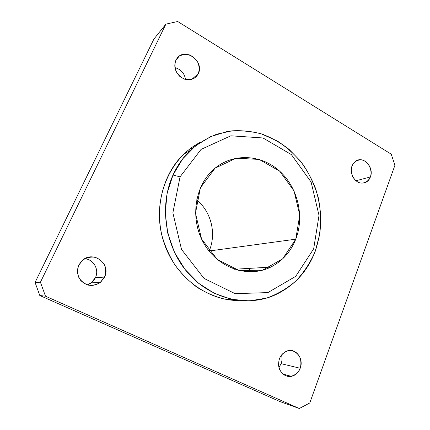 <?xml version="1.0" encoding="UTF-8"?>
<svg xmlns="http://www.w3.org/2000/svg" width="430" height="430" viewBox="0 0 430 430"><rect width="100%" height="100%" fill="white"/><g stroke="black" fill="none" stroke-linecap="round" stroke-linejoin="round"><path stroke-width="0.64" d="M180.057 176.848L172.876 212.807L181.508 249.405L204.03 278.414L235.124 293.663L267.879 292.599L295.706 276.35L313.669 248.82L319.017 215.419L311.127 182.094L291.384 154.601L262.988 137.971L230.835 135.81L201.057 149.403L180.057 176.848L201.057 149.403L230.835 135.81L262.988 137.971L291.384 154.601L311.127 182.094L319.017 215.419L313.669 248.82L295.706 276.35L267.879 292.599L235.124 293.663L204.03 278.414L181.508 249.405L172.876 212.807L180.057 176.848L172.994 175.042L167.055 193.538L165.265 213.345L167.781 233.334L174.467 252.351L184.932 269.293L198.526 283.219L214.425 293.394L231.711 299.355L249.405 300.903L266.589 298.092C277.522 294.185 287.374 288.396 296.141 280.736C304.101 272.179 310.444 262.424 315.179 251.475L319.764 234.151C321.129 222.09 320.662 210.039 318.356 198.004C315.023 186.212 310.046 175.225 303.413 165.045C295.942 155.536 287.256 147.533 277.355 141.029L261.424 133.897C250.152 130.946 238.757 130.15 227.228 131.51L210.603 136.632L195.467 145.877L182.675 158.88L172.994 175.042L180.057 176.848M295.77 239.177L282.655 258.844L262.585 270.185L239.252 270.604L217.338 259.553L201.562 238.994L195.478 213.21L200.396 187.808L215.059 168.184L236.124 158.192L259.15 159.417L279.688 171.172L294.05 190.963L299.753 215.075L295.77 239.177C304.682 216.242 297.78 187.405 279.452 170.963C261.214 154.445 233.329 152.763 214.575 168.587C194.645 185.094 189.555 219.096 204.035 243.692C218.306 268.433 248.416 278.269 270.707 267.116C282.354 261.171 290.712 251.862 295.77 239.177L209.163 251.007C216.677 233.769 211.259 211.662 196.628 199.853C211.259 211.662 216.677 233.769 209.163 251.007L295.77 239.177M280.123 401.642L39.802 295.512L35.066 282.435L153.881 39.092L35.066 282.435L39.802 295.512L280.123 401.642L299.285 408.5L309.777 402.991L394.933 165.244L391.219 154.171L177.681 21.5L165.878 24.15L40.431 282.22L45.478 296.184L299.285 408.5L280.123 401.642M185.55 79.469C184.443 73.234 180.89 69.278 174.897 67.596C180.89 69.278 184.443 73.234 185.55 79.469M95.433 277.629C99.421 269.701 93.616 259.338 84.78 258.709C93.616 259.338 99.421 269.701 95.433 277.629L91.224 282.806L87.285 284.848C90.999 283.563 93.719 281.156 95.433 277.629L104.538 277.108L100.684 282.155C97.046 284.601 93.047 285.622 88.688 285.214C84.517 283.881 81.248 281.354 78.883 277.635C77.368 273.48 77.346 269.309 78.808 265.122L82.77 260.075C86.468 257.677 90.477 256.721 94.804 257.199C98.916 258.58 102.125 261.112 104.425 264.783C105.904 268.863 105.947 272.969 104.538 277.108C111.467 263.843 92.858 249.938 82.119 260.639C76.513 266.863 76.024 273.442 80.652 280.371C86.543 286.213 93.02 286.966 100.088 282.623L104.538 277.108L95.433 277.629M281.129 363.683C282.177 360.786 282.295 357.873 281.478 354.949C282.295 357.873 282.177 360.786 281.129 363.683L278.936 367.478L281.129 363.683L300.215 368.268C297.877 373.665 292.991 376.884 287.81 376.395C284.456 375.379 281.795 373.235 279.822 369.967C278.516 366.269 278.393 362.474 279.452 358.593C281.87 353.164 286.821 350.031 291.97 350.611C295.276 351.67 297.893 353.815 299.817 357.045C301.102 360.689 301.231 364.43 300.215 368.268C303.962 359.093 296.211 348.176 287.675 350.751C281.258 353.17 278.242 358.249 278.64 365.984C280.414 373.417 284.655 376.873 291.357 376.358C295.501 375.39 298.452 372.692 300.215 368.268L281.129 363.683M198.273 73.713L194.994 77.787C191.871 79.566 188.421 80.039 184.647 79.201C181.019 77.561 178.16 74.96 176.074 71.396C174.714 67.542 174.639 63.834 175.854 60.264L179.213 56.201C182.385 54.47 185.846 54.046 189.598 54.938C193.172 56.615 195.983 59.206 198.02 62.726C199.353 66.521 199.439 70.181 198.273 73.713C204.685 61.495 185.094 46.972 177.085 58.254C173.381 64.333 174.225 70.316 179.6 76.207C185.873 80.942 191.554 80.958 196.639 76.25L198.273 73.713L191.775 79.394L198.273 73.713M370.397 176.972C368.386 181.541 364.113 183.868 359.539 182.836C353.444 180.713 349.767 172.5 351.993 165.932C354.067 161.341 358.394 159.1 362.941 160.202C368.962 162.406 372.531 170.463 370.397 176.972C374.337 167.609 363.699 155.698 355.959 160.971C351.219 164.679 350.101 169.855 352.595 176.494C356.158 182.503 360.657 184.405 366.091 182.202C368.075 181.073 369.504 179.331 370.397 176.972L355.857 180.783L370.397 176.972M239.01 300.532L224.594 299.087C215.016 296.673 205.857 292.76 197.128 287.342C188.797 281.129 181.428 273.7 175.015 265.074C169.286 255.882 164.91 246.014 161.895 235.463C152.591 197.714 170.167 157.455 200.477 142.233C194.403 145.351 188.824 149.339 183.739 154.193C161.008 175.762 152.903 214.14 165.335 246.519C177.703 278.93 208.636 300.774 239.01 300.532M391.219 154.171L394.933 165.244L309.777 402.991L299.285 408.5L45.478 296.184L39.802 295.512L45.478 296.184L40.431 282.22L35.066 282.435L40.431 282.22L165.878 24.15L153.881 39.092L165.878 24.15L177.681 21.5L391.219 154.171M315.179 251.475C307.079 272.26 293.163 286.998 273.416 295.69C245.525 307.305 210.05 298.689 187.539 272.486C165.007 246.358 159.035 205.664 172.994 175.042C177.337 165.528 183.089 157.326 190.248 150.435C198.348 143.389 207.233 137.965 216.897 134.155L231.867 130.854C242.09 130.263 252.163 131.349 262.08 134.106C271.738 137.767 280.715 142.841 288.998 149.328L300.054 160.648C306.472 169.2 311.653 178.509 315.598 188.576C318.781 198.918 320.543 209.485 320.898 220.267C320.42 231.017 318.517 241.418 315.179 251.475M250.061 268.325L248.518 271.83L250.061 268.325M228.593 298.619L227.454 299.608M190.635 148.361L192.102 148.715L190.635 148.361M91.224 282.806L100.088 282.623M282.924 374.079L291.357 376.358M183.739 154.193L190.248 150.435M234.463 269.245L270.707 267.116"/></g></svg>
